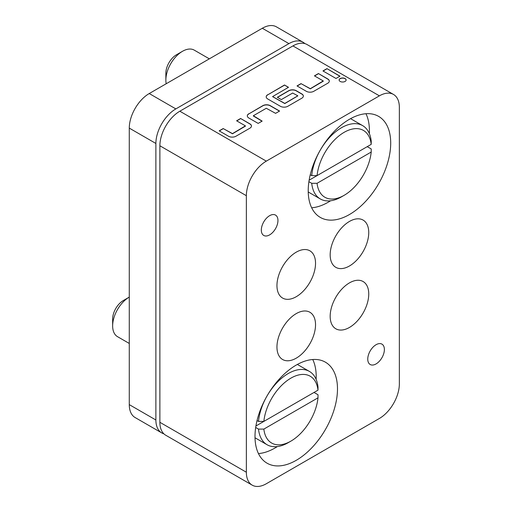 <?xml version="1.0" encoding="UTF-8"?>
<svg xmlns="http://www.w3.org/2000/svg" width="512" height="512" viewBox="0 0 512 512"><rect width="100%" height="100%" fill="white"/><g stroke="black" fill="none" stroke-linecap="round" stroke-linejoin="round"><path stroke-width="0.77" d="M346.118 80.07A3.501 2.022 0 0 0 345.094 78.72A3.501 2.022 0 0 0 341.344 78.266A3.501 2.022 0 0 0 339.123 80.07M345.094 78.566A3.501 2.022 0 0 0 341.286 78.125A3.501 2.022 0 0 0 339.123 79.994A3.501 2.022 0 0 0 340.147 81.421A3.501 2.022 0 0 0 343.962 81.862A3.501 2.022 0 0 0 346.125 79.994A3.501 2.022 0 0 0 345.094 78.566M341.478 127.725A42.336 24.442 -60 0 1 362.643 125.626A42.336 24.442 -60 0 1 371.226 141.274L371.206 144.358A38.573 22.266 120 0 0 344.141 132.333A38.573 22.266 120 0 0 317.069 175.616L311.731 175.622A42.336 24.442 -60 0 1 341.478 127.725M309.133 180.192L367.238 146.65L371.226 148.954L371.206 152.038A38.573 22.266 120 0 1 344.141 195.322L341.478 196.858A42.336 24.442 -60 0 1 320.314 198.95A42.336 24.442 -60 0 1 311.731 183.309L317.069 183.296A38.573 22.266 120 0 0 344.141 195.322M308.218 190.707A58.323 33.677 120 0 0 320.301 217.408A58.323 33.677 120 0 0 365.242 201.786A58.323 33.677 120 0 0 390.701 143.085A58.323 33.677 120 0 0 378.624 116.384A58.323 33.677 120 0 0 333.677 132.013A58.323 33.677 120 0 0 308.218 190.707M311.667 207.782A58.323 33.677 120 0 0 330.554 200.781M369.35 133.587A58.323 33.677 120 0 0 369.414 130.797A58.323 33.677 120 0 0 365.971 113.728M261.325 230.074A11.757 6.79 120 0 0 263.757 235.456A11.757 6.79 120 0 0 272.819 232.307A11.757 6.79 120 0 0 277.952 220.474A11.757 6.79 120 0 0 275.514 215.091A11.757 6.79 120 0 0 266.458 218.24A11.757 6.79 120 0 0 261.325 230.074M367.757 359.117A11.757 6.79 120 0 0 370.189 364.506A11.757 6.79 120 0 0 379.251 361.35A11.757 6.79 120 0 0 384.384 349.517A11.757 6.79 120 0 0 381.952 344.134A11.757 6.79 120 0 0 372.89 347.283A11.757 6.79 120 0 0 367.757 359.117M288.262 373.523A42.336 24.442 -60 0 1 309.427 371.424A42.336 24.442 -60 0 1 318.01 387.072L317.99 390.15A38.573 22.266 120 0 0 290.925 378.131A38.573 22.266 120 0 0 263.853 421.408L258.515 421.421A42.336 24.442 -60 0 1 288.262 373.523M255.917 425.99L314.022 392.448L318.01 394.752L317.99 397.837A38.573 22.266 120 0 1 290.925 441.114L288.262 442.65A42.336 24.442 -60 0 1 267.098 444.749A42.336 24.442 -60 0 1 258.515 429.101L263.853 429.094A38.573 22.266 120 0 0 290.925 441.114M255.002 436.506A58.323 33.677 120 0 0 267.085 463.206A58.323 33.677 120 0 0 312.026 447.578A58.323 33.677 120 0 0 337.485 388.883A58.323 33.677 120 0 0 325.408 362.182A58.323 33.677 120 0 0 280.461 377.811A58.323 33.677 120 0 0 255.002 436.506M258.451 453.574A58.323 33.677 120 0 0 277.338 446.573M316.134 379.379A58.323 33.677 120 0 0 316.198 376.595A58.323 33.677 120 0 0 312.755 359.52M330.17 254.848A27.283 15.75 120 0 0 335.821 267.334A27.283 15.75 120 0 0 356.845 260.026A27.283 15.75 120 0 0 368.749 232.57A27.283 15.75 120 0 0 363.104 220.083A27.283 15.75 120 0 0 342.08 227.392A27.283 15.75 120 0 0 330.17 254.848M330.17 316.294A27.283 15.75 120 0 0 335.821 328.787A27.283 15.75 120 0 0 356.845 321.478A27.283 15.75 120 0 0 368.749 294.022A27.283 15.75 120 0 0 363.104 281.53A27.283 15.75 120 0 0 342.08 288.838A27.283 15.75 120 0 0 330.17 316.294M276.954 347.021A27.283 15.75 120 0 0 282.605 359.507A27.283 15.75 120 0 0 303.629 352.198A27.283 15.75 120 0 0 315.533 324.749A27.283 15.75 120 0 0 309.888 312.256A27.283 15.75 120 0 0 288.864 319.565A27.283 15.75 120 0 0 276.954 347.021M276.954 285.574A27.283 15.75 120 0 0 282.605 298.061A27.283 15.75 120 0 0 303.629 290.752A27.283 15.75 120 0 0 315.533 263.296A27.283 15.75 120 0 0 309.888 250.81A27.283 15.75 120 0 0 288.864 258.118A27.283 15.75 120 0 0 276.954 285.574M209.338 58.842L194.253 50.131A23.52 13.581 120 0 0 182.496 51.296L182.496 51.296A23.52 13.581 120 0 0 165.862 80.102A23.52 13.581 120 0 0 166.202 83.75M176.506 54.752L182.496 51.296L176.506 54.758A15.053 8.691 -60 0 1 176.506 54.752A15.053 8.691 -60 0 0 165.862 73.19L165.862 80.102M112.646 325.901L112.646 318.989A15.053 8.691 -60 0 1 123.29 300.55L129.28 297.094A23.52 13.581 120 0 0 112.646 325.901A23.52 13.581 120 0 0 117.517 336.666L129.28 343.456M399.354 383.891L399.354 107.373A28.224 16.294 120 0 0 393.504 94.451A28.224 16.294 120 0 0 379.398 95.846L266.31 161.139A28.224 16.294 120 0 0 246.355 195.699L246.355 472.224A28.224 16.294 120 0 0 252.198 485.146A28.224 16.294 120 0 0 266.31 483.744L379.398 418.458A28.224 16.294 120 0 0 399.354 383.891M245.395 125.862L232.493 133.626L223.181 128.557L219.187 130.861L228.499 136.237A5.267 3.04 0 0 0 235.949 136.237L249.92 128.173A5.267 3.04 0 0 0 251.462 126.016A5.267 3.04 0 0 0 249.92 123.866L240.608 118.49L236.614 120.794L245.395 125.862M248.858 113.728A5.267 3.04 0 0 0 247.315 115.878A5.267 3.04 0 0 0 248.858 118.029L258.17 123.405L262.157 121.101L253.376 115.725L266.285 108.275L275.597 113.344L279.59 111.04L270.278 105.664A5.267 3.04 0 0 0 262.822 105.664L248.858 113.882A5.267 3.04 0 0 0 247.315 115.955M267.75 94.682A5.267 3.04 0 0 0 266.202 96.832A5.267 3.04 0 0 0 267.75 98.982L280.384 106.278A5.267 3.04 0 0 0 287.834 106.278L301.805 98.214A5.267 3.04 0 0 0 303.347 96.064A5.267 3.04 0 0 0 301.805 93.914L296.218 90.688A5.267 3.04 0 0 0 288.768 90.688L277.325 97.293L281.318 99.597L292.666 93.043L297.83 95.814L284.813 103.418L272.595 96.582L288.499 87.309L284.512 85.005L267.75 94.835A5.267 3.04 0 0 0 266.208 96.909M323.226 80.934L310.323 88.691L301.005 83.622L297.018 85.926L306.33 91.302A5.267 3.04 0 0 0 313.779 91.302L327.75 83.238A5.267 3.04 0 0 0 329.293 81.088A5.267 3.04 0 0 0 327.75 78.938L318.438 73.555L314.445 75.859L323.226 80.934M336 78.47L339.987 76.166L326.95 68.64L322.957 70.944L336 78.47M379.398 95.846L292.922 45.92L179.834 111.213L266.31 161.139M246.355 195.699L159.878 145.773L159.878 422.298L246.355 472.224M252.198 485.146L165.722 435.219A28.224 16.294 -60 0 1 159.878 422.298M159.878 145.773A28.224 16.294 -60 0 1 179.834 111.213M292.922 45.92A28.224 16.294 -60 0 1 307.027 44.525L393.504 94.451M304.89 43.616A28.224 16.294 120 0 0 303.04 42.221A28.224 16.294 120 0 0 288.928 43.616L175.84 108.909A28.224 16.294 120 0 0 155.885 143.469L155.885 419.994A28.224 16.294 120 0 0 161.734 432.909A28.224 16.294 120 0 0 163.872 433.818M155.885 143.469L129.28 128.109L129.28 404.627L155.885 419.994M288.928 43.616L262.317 28.256L149.235 93.542L175.84 108.909M129.28 128.109A28.224 16.294 -60 0 1 149.235 93.542M262.317 28.256A28.224 16.294 -60 0 1 276.429 26.854L303.04 42.221M161.734 432.909L135.123 417.549A28.224 16.294 -60 0 1 129.28 404.627M123.29 300.55L129.28 297.094M263.853 429.094L317.99 397.837M263.853 421.408L317.99 390.15M258.515 429.101L255.686 427.469M257.037 420.57L258.515 421.421M317.069 183.296L371.206 152.038M317.069 175.616L371.206 144.358M311.731 183.309L308.902 181.677M310.253 174.771L311.731 175.622M339.853 76.243L326.95 68.64M326.95 68.794L323.091 71.021M323.309 81.165L310.323 88.845L301.005 83.622M301.005 83.776L297.152 86.003M329.293 81.165A5.267 3.04 0 0 0 327.75 79.091L318.438 73.555M318.438 73.709L314.579 75.936M288.371 87.386L284.512 85.005M284.512 85.158L267.75 94.835M303.347 96.141A5.267 3.04 0 0 0 301.805 94.067L296.218 90.842A5.267 3.04 0 0 0 288.768 90.842L277.459 97.37M297.805 95.891L284.813 103.571L272.621 96.659M279.456 111.117L270.278 105.818A5.267 3.04 0 0 0 262.822 105.818L248.858 113.882M262.029 121.178L253.293 115.955M245.485 126.099L232.493 133.779L223.181 128.557M223.181 128.71L219.322 130.938M251.462 126.099A5.267 3.04 0 0 0 249.92 124.019L240.608 118.49M240.608 118.643L236.749 120.87M350.566 118.656L362.643 125.626M297.35 364.448L309.427 371.424M255.014 437.773L267.098 444.749M308.23 191.981L320.314 198.95"/></g></svg>
